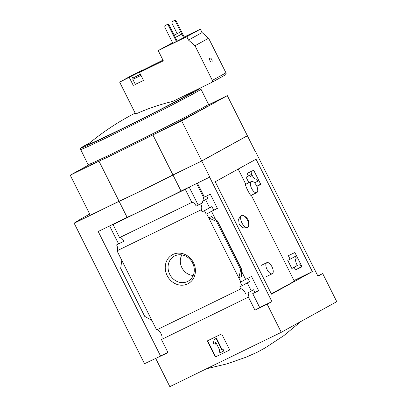 <?xml version="1.0" encoding="UTF-8"?>
<svg xmlns="http://www.w3.org/2000/svg" width="407" height="407" viewBox="0 0 407 407"><rect width="100%" height="100%" fill="white"/><g stroke="black" fill="none" stroke-linecap="round" stroke-linejoin="round"><path stroke-width="0.61" d="M251.358 181.522L245.604 184.33C244.419 184.213 250.407 196.372 251.109 195.38L256.766 192.623A6.176 2.808 -116 0 1 251.602 188.431A6.176 2.808 -116 0 1 251.358 181.522A6.176 2.808 -116 0 1 256.522 185.714A6.176 2.808 -116 0 1 256.766 192.623M271.276 293.681A64.886 1.343 -26.6 0 0 294.236 280.983L251.317 195.279M241.707 215.456L241.005 215.802L238.588 219.098L239.148 224.181L242.74 227.808L246.825 227.935L247.609 227.564A6.736 3.063 -116 0 1 241.906 222.853A6.736 3.063 -116 0 1 241.707 215.456A6.736 3.063 -116 0 1 243.31 215.522C247.741 217.613 249.501 221.128 248.596 226.073A6.736 3.063 -116 0 1 247.609 227.564M302.019 266.768L294.887 252.513L288.359 255.703L290.12 259.213L287.759 260.363L291.834 268.493L294.19 267.343L295.497 269.953L302.019 266.768M215.644 219.561L211.518 211.319L217.445 208.43L210.307 194.18L204.38 197.069L197.395 183.119L209.615 177.162L271.927 301.602L259.712 307.56L252.722 293.61L258.654 290.72L251.516 276.47L245.589 279.36L241.616 271.428M301.857 266.437L295.497 269.953M301.872 266.463L298.743 268.193L301.953 266.626M258.582 290.583L252.722 293.61M295.294 256.354L296.245 258.262A5.388 2.452 64 0 0 297.415 265.41L294.19 267.343M299.75 264.27A5.388 2.452 64 0 0 301.841 266.407M254.894 292.379L253.586 289.769L248.021 292.842A5.388 2.452 64 0 1 248.514 295.904M297.415 265.41L291.834 268.493M253.586 289.769L248.021 292.842M251.272 290.898L247.258 282.885M245.686 293.981A5.388 2.452 64 0 0 240.74 288.919L239.728 286.894L242.063 285.76L240.303 282.244L245.589 279.36M296.479 255.698L290.12 259.213M247.827 278.271L249.516 281.639L242.063 285.76M256.848 186.411L260.811 184.473L253.678 170.223L247.151 173.407L248.458 176.017L246.103 177.167L248.886 182.728M250.753 171.652L251.969 174.079L248.458 176.017M206.619 195.976L207.855 198.448L202.004 201.526L202.661 202.828L198.168 205.021L189.219 187.159L196.586 183.567L203.571 197.512L204.38 197.069M203.571 197.512L203.037 197.777L204.339 200.386M260.648 184.147L256.792 186.279M260.663 184.173L257.534 185.902L260.745 184.335M217.374 208.287L206.232 214.204L204.472 210.694L202.137 211.828L201.124 209.809A5.388 2.452 64 0 0 200.687 203.917L202.661 202.828M211.518 211.319L206.232 214.204M258.888 180.632L254.66 182.967M213.685 210.088L211.925 206.573L204.472 210.694M258.862 180.576L254.568 182.87M211.925 206.573L202.137 211.828M257.646 181.171L256.629 179.146A5.388 2.452 64 0 1 252.259 175.432L250.29 176.521L249.695 175.336M209.61 207.702L205.596 199.695M206.771 213.94L240.842 281.98M216.626 221.545L217.445 220.92L212.439 217.358L211.737 216.326L208.781 217.954L216.626 221.545L240.69 269.602L238.833 277.966L241.789 276.338L241.412 275.224L241.636 269.236L240.69 269.602M197.395 183.119L196.586 183.567M172.955 254.456A16.458 14.647 -118.9 0 0 172.599 282.082A16.458 14.647 -118.9 0 0 195.411 270.96A16.458 14.647 -118.9 0 0 172.955 254.456M240.74 288.919L156.644 329.929L151.857 320.38L117.023 250.814L201.124 209.809M255.448 151.831L247.41 135.785L201.75 161.004L173 175.025L181.039 191.081L209.615 177.162M317.821 275.936L322.69 273.565L317.948 276.185L255.632 151.745M198.168 205.021L196.194 206.11A5.388 2.452 64 0 0 191.824 202.396L119.587 237.622A5.388 2.452 -116 0 1 123.957 241.336L116.59 244.928A5.388 2.452 -116 0 1 117.023 250.814M196.194 206.11L200.687 203.917M250.234 176.419L252.259 175.432M156.644 329.929A5.388 2.452 -116 0 1 161.014 333.638A5.388 2.452 -116 0 1 161.452 339.53L248.423 297.12A5.388 2.452 64 0 0 249.053 295.64M248.423 297.12L254.965 310.18L267.185 304.222L281.257 332.321L336.762 301.663L322.69 273.565M259.712 307.56L254.965 310.18M140.461 74.323L134.966 77.04L140.43 74.272M177.126 33.578L171.861 23.062L172.258 21.622L172.97 21.225L174.771 20.35L176.17 20.915L184.31 37.174L183.537 37.597M175.31 37.464L181.787 34.102L183.593 37.714L177.121 41.076M158.201 50.6L186.777 36.666L188.482 40.079L195.004 45.737L212.352 80.383A1.572 1.399 61.1 0 1 211.798 82.397L172.858 101.389A253.134 225.341 61.1 0 0 135.653 114.062L119.663 82.128L138.141 72.797L142.582 70.716L139.52 72.446L163.329 60.836L158.201 50.6L172.558 42.72M184.234 37.022L200.381 29.151L186.777 36.666M165.094 25.58L167.608 24.308L169.007 24.873L177.147 41.127L172.838 43.279L164.698 27.02L165.094 25.58L166.89 24.7L168.289 25.27L176.435 41.524M119.587 237.622L113.044 224.557L185.282 189.331L191.824 202.396M113.044 224.557L116.982 222.385L98.199 231.486L127.132 217.369L119.093 201.312L74.166 223.219L144.521 363.716L167.989 352.594L161.452 339.53M189.219 187.159L185.282 189.331M181.039 191.081A56.13 1.16 153.4 0 1 127.132 217.369M116.59 244.928L118.559 243.839L109.615 225.977M151.857 320.38L144.729 316.392L120.665 268.34L121.805 260.363M221.683 333.903L207.305 340.913L215.344 356.97L229.721 349.959L221.683 333.903M281.257 332.321L169.841 386.65L155.769 358.552M312.337 271.596L271.51 294.149L215.227 181.751L256.049 159.198L312.337 271.596L294.012 280.54M271.927 301.602L267.185 304.222M209.793 177.06L201.75 161.004M167.867 352.345L160.516 355.932L98.199 231.486M246.622 136.172L247.41 135.785M119.093 201.312A56.13 1.16 -26.6 0 0 173 175.025M91.784 214.555L119.587 201.053A55.571 1.15 -26.6 0 0 172.96 175.03L201.399 161.101M201.424 161.152L246.611 136.152M89.703 214.057A151.608 3.134 -26.6 0 0 74.166 223.219M119.063 201.251L98.987 161.172L70.238 175.188L90.308 215.272L119.063 201.251A56.13 1.16 -26.6 0 0 172.97 174.964L152.9 134.885L181.649 120.864L227.31 95.645L208.287 104.92M172.97 174.964L201.719 160.943L181.649 120.864M201.719 160.943L247.38 135.724L227.31 95.645M98.987 161.172A56.13 1.16 -26.6 0 0 152.9 134.885M70.238 175.188L88.914 164.871M198.28 88.991L199.801 88.558L200.961 89.199L208.496 104.253A67.353 1.394 153.4 0 1 208.496 104.289L207.997 105.789A66.234 1.369 153.4 0 1 122.365 150.005A66.234 1.369 153.4 0 1 89.576 165.094L88.07 164.591A67.353 1.394 153.4 0 1 88.044 164.57L80.388 148.937L80.871 148.016L89.932 142.72A66.234 1.369 153.4 0 0 113.818 132.947A66.234 1.369 153.4 0 0 176.384 101.475A66.234 1.369 153.4 0 0 198.219 89.021M208.496 104.289A67.353 1.394 153.4 0 1 121.413 149.247A67.353 1.394 153.4 0 1 88.07 164.591M229.711 349.944L215.344 356.97M214.347 339.352L216.458 338.303L221.988 349.343L222.883 348.906L221.673 349.516L216.148 338.476L214.347 339.352L213.227 343.432L215.211 344.23L215.771 342.19L219.877 350.391L218.976 350.829L219.983 352.838L223.575 351.083L222.573 349.079M221.988 349.343L221.673 349.516M216.458 338.303L216.148 338.476M215.939 342.531L215.211 344.23M218.976 350.829L219.866 350.376M222.883 348.906L223.891 350.91L223.575 351.083M215.659 356.797L207.626 340.756M123.906 241.234L118.559 243.839M181.868 254.899A13.411 11.94 -118.9 0 0 182.148 268.157A13.411 11.94 -118.9 0 0 193.223 275.453M174.771 255.901A14.306 12.734 -118.9 0 0 170.085 274.949A14.306 12.734 -118.9 0 0 188.762 280.815A14.306 12.734 -118.9 0 0 192.323 262.535A14.306 12.734 -118.9 0 0 174.954 255.82A14.306 12.734 -118.9 0 0 174.771 255.901M200.381 29.151L202.091 32.56L208.613 38.217L195.004 45.737M202.091 32.56L188.482 40.079M209.92 60.46A2.244 1.023 -116 0 1 209.834 57.947A2.244 1.023 -116 0 1 211.737 59.514A2.244 1.023 -116 0 1 211.803 61.981A2.244 1.023 -116 0 1 209.92 60.46M208.613 38.217L225.961 72.863A1.572 1.399 61.1 0 1 225.407 74.883L211.91 82.336M141.972 70.691L139.825 71.652L142.882 69.923L133.272 74.613L119.663 82.128M151.582 65.812L144.714 69.612L141.941 70.635L151.582 65.812L141.941 70.635M151.49 65.832L162.973 60.129M135.343 84.341L143.539 80.474L139.52 72.446M133.298 85.47L129.278 77.442M143.513 80.418L135.358 84.376L132.845 79.355L141 75.402M181.787 34.102L180.545 34.636M175.3 37.439L180.581 34.702L179.472 32.494L174.12 35.083M174.196 35.231L179.472 32.494M174.181 35.2L178.169 33.15L174.135 35.114M174.771 20.35L174.054 20.747L175.453 21.312L183.593 37.571M176.17 20.915L175.453 21.312M172.258 21.622L174.054 20.747M169.007 24.873L168.289 25.27M167.608 24.308L166.89 24.7M140.486 74.374L133.348 77.849L140.41 74.222M267.084 269.561A6.176 2.808 -116 0 1 266.839 262.652A6.176 2.808 -116 0 1 272.008 266.839A6.176 2.808 -116 0 1 272.252 273.748A6.176 2.808 -116 0 1 267.084 269.561M243.31 215.522A6.736 3.063 -116 0 1 247.344 220.029A6.736 3.063 -116 0 1 248.596 226.073M211.737 216.326L212.149 217.145M241.407 275.575L241.789 276.338M191.575 92.262A253.703 253.703 0 0 1 192.455 92.053A58.694 1.211 153.4 0 1 169.984 104.548A58.694 1.211 153.4 0 1 116.809 131.258A58.694 1.211 153.4 0 1 87.887 144.419A253.703 253.703 0 0 1 135.175 113.105M217.404 221.118L241.468 269.169M192.236 92.104A58.954 1.216 153.4 0 1 171.561 103.77A58.954 1.216 153.4 0 1 116.723 131.344A58.954 1.216 153.4 0 1 88.054 144.276M200.961 89.199A67.353 1.394 153.4 0 1 113.874 134.193A67.353 1.394 153.4 0 1 80.505 149.517M225.961 72.863L212.352 80.383M133.058 78.719L131.741 76.078M238.192 169.063L245.787 184.239M301.012 321.408L283.898 335.592L265.344 347.792L257.326 352.187L246.306 357.102L226.77 363.924L206.634 368.711M217.445 220.92L241.636 269.236M225.463 74.852L211.859 82.372M133.348 77.849L132.845 79.355M266.499 276.557L272.252 273.748M261.177 265.41L266.839 262.652"/></g></svg>
